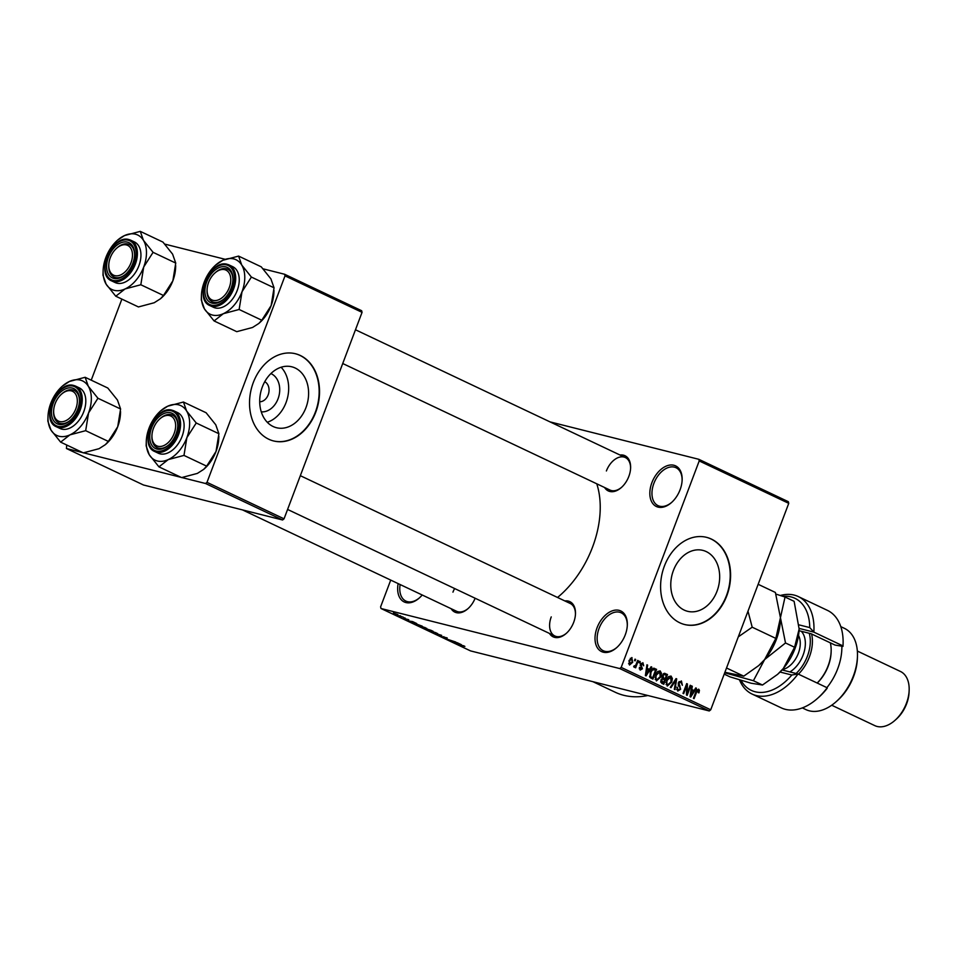 <?xml version="1.0" encoding="UTF-8"?>
<svg xmlns="http://www.w3.org/2000/svg" width="957" height="957" viewBox="0 0 957 957"><rect width="100%" height="100%" fill="white"/><g stroke="black" fill="none" stroke-linecap="round" stroke-linejoin="round"><path stroke-width="1.44" d="M680.092 489.733A22.478 14.379 115.3 0 1 671.467 502.581A22.478 14.379 115.3 0 1 653.655 504.554A22.478 14.379 115.3 0 1 651.896 482.639A22.478 14.379 115.3 0 1 670.462 465.006A22.478 14.379 115.3 0 1 682.138 480.031A22.478 14.379 115.3 0 1 680.092 489.733M682.114 480.498A20.982 13.41 -64.7 0 0 676.013 467.722A20.982 13.41 -64.7 0 0 653.882 483.369A20.982 13.41 -64.7 0 0 658.057 505.643A20.982 13.41 -64.7 0 0 671.802 502.269M422.204 594.991A22.478 14.379 115.3 0 1 419.274 598.017A22.478 14.379 115.3 0 1 402.933 601.223A22.478 14.379 115.3 0 1 398.148 583.603M400.134 584.548A20.982 13.41 -64.7 0 0 405.876 601.08A20.982 13.41 -64.7 0 0 419.621 597.706M625.268 634.826A22.478 14.379 115.3 0 1 616.643 647.662A22.478 14.379 115.3 0 1 598.831 649.636A22.478 14.379 115.3 0 1 597.072 627.732A22.478 14.379 115.3 0 1 615.638 610.087A22.478 14.379 115.3 0 1 627.313 625.112A22.478 14.379 115.3 0 1 625.268 634.826M627.29 625.579A20.982 13.41 -64.7 0 0 621.189 612.803A20.982 13.41 -64.7 0 0 599.058 628.462A20.982 13.41 -64.7 0 0 603.233 650.724A20.982 13.41 -64.7 0 0 616.978 647.351M270.903 373.565A19.894 15.18 -75.9 0 1 278.056 398.794A19.894 15.18 -75.9 0 1 261.273 411.857M259.694 401.761A10.491 8.003 104.1 0 0 268.175 394.858A10.491 8.003 104.1 0 0 264.742 381.723M262.338 386.927A31.402 23.949 104.1 0 0 276.489 427.719A31.402 23.949 104.1 0 0 305.977 407.586A31.402 23.949 104.1 0 0 291.813 366.806A31.402 23.949 104.1 0 0 262.338 386.927M267.266 422.264A31.402 23.949 104.1 0 0 286.047 402.574A31.402 23.949 104.1 0 0 281.107 367.237M253.294 382.561A44.955 34.285 104.1 0 0 273.558 440.95A44.955 34.285 104.1 0 0 315.762 412.144A44.955 34.285 104.1 0 0 295.498 353.755A44.955 34.285 104.1 0 0 253.294 382.561M273.379 440.902A44.955 34.285 104.1 0 0 315.391 412.048A44.955 34.285 104.1 0 0 295.306 353.719M717.044 591.163A31.402 23.949 -75.9 0 1 687.557 611.296A31.402 23.949 -75.9 0 1 673.405 570.504A31.402 23.949 -75.9 0 1 702.881 550.383A31.402 23.949 -75.9 0 1 717.044 591.163M664.361 566.137A44.955 34.285 104.1 0 0 684.626 624.526A44.955 34.285 104.1 0 0 726.83 595.721A44.955 34.285 104.1 0 0 706.565 537.344A44.955 34.285 104.1 0 0 664.361 566.137M684.446 624.478A44.955 34.285 104.1 0 0 726.459 595.625A44.955 34.285 104.1 0 0 706.374 537.296M475.139 598.245A19.475 12.453 115.3 0 1 467.913 608.712A19.475 12.453 115.3 0 1 451.154 608.7M242.456 509.89L456.525 611.248A17.98 11.496 -64.7 0 0 468.26 608.401M619.992 455.018A19.475 12.453 115.3 0 1 630.615 467.973A19.475 12.453 115.3 0 1 628.845 476.383A19.475 12.453 115.3 0 1 621.368 487.52A19.475 12.453 115.3 0 1 604.597 487.508M342.726 363.516L609.968 490.056A17.98 11.496 -64.7 0 0 621.703 487.209M564.845 600.936A19.475 12.453 115.3 0 1 575.48 613.904A19.475 12.453 115.3 0 1 573.698 622.301A19.475 12.453 115.3 0 1 566.221 633.438A19.475 12.453 115.3 0 1 549.462 633.438M551.244 616.894A17.98 11.496 -64.7 0 0 554.833 635.974A17.98 11.496 -64.7 0 0 566.568 633.127M596.761 483.799A83.905 53.664 115.3 0 1 592.527 547.153A83.905 53.664 115.3 0 1 557.536 597.467M698.801 459.3L788.329 501.695L788.747 503.334L699.208 460.939L698.801 459.3L550 421.881M397.933 614.621L393.554 613.114L397.358 614.729M403.28 617.181L397.251 615.351L403.28 617.181M408.567 619.658L403.639 618.425L408.759 619.753M412.945 622.887L422.216 626.141L412.599 622.911M431.045 630.328L433.102 631.297L426.523 629.646L424.298 628.223L431.045 630.328M426.451 628.749L427.097 628.881M441.679 635.364L437.708 634.946L441.273 635.34L433.019 632.721L441.679 635.364M455.807 642.051L445.735 638.738L455.807 642.051M464.899 646.394L456.142 643.666L464.312 646.059M462.937 645.879L463.559 645.724M619.729 668.56L381.006 608.508L470.545 650.904L709.257 710.955L619.729 668.56L621.189 667.4L710.728 709.795L709.257 710.955M461.37 644.683L452.769 642.075L457.231 642.721L461.37 644.683M447.075 637.9L440.447 636.261L447.206 637.96M443.821 636.644L444.263 637.266M437.6 633.51L429.932 631.273C428.545 630.519 428.82 630.4 430.758 630.914L436.607 633.235M430.016 631.058L429.932 631.273C428.545 630.519 428.82 630.4 430.758 630.914M426.714 628.354L419.046 626.117C417.659 625.376 417.934 625.256 419.872 625.77L425.721 628.079M419.214 625.603L419.046 626.117C417.659 625.376 417.934 625.256 419.872 625.77M416.69 623.533L408.101 620.914L412.563 621.572L416.69 623.533M405.182 618.078L404.237 617.839L405.182 618.078M400.636 615.925L399.691 615.686L400.636 615.925M394.392 612.97L393.447 612.731L394.392 612.97M390.719 580.086L380.599 606.882L381.006 608.508M635.017 659.146L635.687 659.469L635.161 660.856L634.491 660.545L635.017 659.146M639.563 661.299L640.221 661.61L639.695 663.01L639.037 662.699L639.563 661.299M651.083 666.754L651.777 667.077L646.071 675.893L645.377 675.558L646.944 664.792L647.638 665.127L647.111 668.309L649.408 669.398L651.083 666.754M661.478 673.333L660.856 676.994L656.358 680.917L655.701 674.685L657.686 671.491L660.151 670.893L661.478 673.333L660.569 673.106M672.352 678.489L671.742 682.138L667.244 686.073L666.586 679.841L668.572 676.647L671.036 676.049L672.352 678.489L671.455 678.262M680.941 682.09L678.968 683.119L680.654 689.267L677.759 691.05L676.874 687.186L678.166 689.901L680.008 688.92L680.176 687.82L678.417 685.631L678.298 682.831L681.432 680.977L682.377 685.308L680.941 682.09L679.027 681.575M678.166 689.901L676.611 689.542L678.166 689.901M695.751 687.904L696.445 688.239L690.739 697.043L690.045 696.72L691.624 685.942L692.318 686.277L691.779 689.459L694.076 690.547L695.751 687.904M699.208 460.939L621.189 667.4M788.747 503.334L710.728 709.795M699.435 690.308L698.945 692.856L698.227 692.665L698.191 690.26L697.198 690.655L694.076 698.622L693.418 698.311L695.918 691.684L698.658 689.136L699.435 690.308L696.947 689.686M698.191 690.26L696.457 690.464M690.2 685.272L690.858 685.595L687.174 695.356L686.468 695.021L686.624 685.87L683.669 693.693L683.011 693.382L686.695 683.621L687.413 683.956L687.246 693.095L690.2 685.272M676.061 678.585L676.707 678.884L674.984 689.59L674.302 689.255L676.001 679.901L670.989 687.688L670.295 687.365L676.061 678.585M664.433 673.297L667.484 674.518L663.799 684.291L661.742 683.31L660.844 679.996L662.328 678.286L662.328 675.463L664.9 673.357M653.691 668.201L656.598 669.362L652.913 679.135L650.078 677.58L650.282 672.197C651.167 669.338 652.614 668.082 654.66 668.453L654.157 668.261M642.494 663.727L641.106 665.139L642.422 668.787L640.161 670.103L639.396 667.352L640.52 669.087L641.704 668.62L640.448 664.278L642.913 662.734L643.666 665.785L642.494 663.727L640.963 663.321L642.087 663.632M640.783 669.17L639.228 668.787L641.704 668.62M637.673 660.402L638.331 660.713L635.651 667.819L634.993 667.508L635.412 666.371L634.156 667.256L633.666 666.586L635.604 665.474L637.673 660.402M634.108 665.869L635.604 665.474M631.74 657.567L632.733 662.256L629.503 665.055L629.012 660.581L632.003 657.603M285.019 275.879L284.6 274.252L361.65 310.726L362.057 312.353L285.019 275.879L206.999 482.352L284.038 518.826L282.578 519.986L205.54 483.5L181.878 477.555M181.136 477.364L83.57 452.828M82.828 452.637L66.44 448.51L143.478 484.996L282.578 519.986M121.874 299.098L91.238 380.168M66.727 445.017L66.44 448.51M284.6 274.252L263.091 268.833M225.206 259.311L164.783 244.107M362.057 312.353L284.038 518.826M205.54 483.5L206.999 482.352M647.877 695.512A110.88 70.902 115.3 0 1 615.303 692.282L592.921 681.683M630.591 468.44A17.98 11.496 -64.7 0 0 625.364 457.554A17.98 11.496 -64.7 0 0 606.391 470.964M575.456 614.358A17.98 11.496 -64.7 0 0 570.216 603.472L300.342 475.689M454.623 588.531A17.98 11.496 -64.7 0 0 452.948 592.156M696.78 689.901L697.952 690.2M695.667 688.035L696.445 688.239M691.062 689.794L694.076 690.547M691.6 686.097L692.318 686.277M691.133 689.303L691.779 689.459M691.732 694.136L693.418 691.588L691.576 690.715L690.727 695.835L691.732 694.136M690.942 690.547L691.576 690.715M690.153 685.415L690.858 685.595M685.918 685.691L686.624 685.87M686.648 683.765L687.413 683.956M686.504 692.904L687.246 693.095M678.25 682.939L678.968 683.119M679.937 689.088L680.654 689.267M676.862 687.198L677.58 687.377M675.989 678.704L676.707 678.884M675.319 679.721L676.001 679.901M671.024 681.958L671.742 682.138M666.06 684.518L667.938 685.021L666.072 684.554M665.94 682.341L667.675 684.925L671.084 681.815L670.606 677.197L668.56 676.659M666.527 680.008L667.244 680.188L666.682 682.52M670.606 677.197L667.244 680.188M663.679 673.549L667.484 674.518M663.727 673.572L663.476 674.242M663.56 682.831L664.66 679.913L662.687 679.087L661.562 680.152L663.56 682.831L660.665 682.102M660.856 679.972L661.562 680.152M665.091 678.776L666.395 675.343L664.254 674.482L662.998 675.762L663.787 678.154L665.091 678.776L662.184 678.046M662.077 677.723L663.787 678.154M662.292 675.582L662.998 675.762M663.034 674.171L664.983 674.685M660.151 676.814L660.856 676.994M655.174 679.362L657.064 679.865L655.186 679.398M655.055 677.185L656.789 679.769L660.21 676.659L659.72 672.041L657.686 671.503M655.641 674.852L656.358 675.032L655.808 677.377M659.72 672.041L656.358 675.032M652.566 669.134L652.841 668.429L656.598 669.362M649.719 676.934L652.674 677.676L655.509 670.199L652.112 669.015M649.636 676.647L652.674 677.676M649.564 676.216L651.502 677.125M650.234 672.34L650.939 672.52L650.64 676.479M651.31 670.067L652.112 670.259L650.939 672.52M654.313 669.625L652.112 670.259M650.999 666.885L651.777 667.077M646.394 668.644L649.408 669.398M646.92 664.948L647.638 665.127M646.453 668.153L647.111 668.309M647.052 672.986L648.75 670.438L646.908 669.565L646.059 674.685L647.052 672.986M646.274 669.398L646.908 669.565M640.472 664.23L641.178 664.409M640.257 664.924L641.106 665.139M641.716 668.608L642.422 668.787M639.396 667.364L640.113 667.543M639.515 661.431L640.221 661.61M637.625 660.533L638.331 660.713M634.013 666.024L635.412 666.371M634.969 659.289L635.687 659.469M632.015 662.077L632.733 662.256M628.988 660.641L629.706 660.82L630.041 664.098L628.57 663.727L629.897 664.05L632.075 661.945L631.871 658.703L630.292 658.296L631.596 658.643M631.871 658.703L629.706 660.82M455.305 642.841L457.829 643.618L455.305 642.841M430.698 631.464L435.925 632.78L430.267 630.795M435.973 632.661L435.303 633.044M426.631 629.527L428.592 630.017L426.631 629.527M429.358 630.208L431.667 630.795L429.358 630.208M419.812 626.309L425.04 627.636L419.381 625.651M425.087 627.505L424.418 627.9M415.745 624.371L420.781 625.639L415.099 623.509L413.759 623.402L415.745 624.371M410.625 621.691L413.161 622.469L410.625 621.691M393.674 613.557L397.227 614.442L394.308 613.317M397.275 614.334L396.629 614.561M215.756 264.993A30.157 19.284 -64.7 0 1 222.825 260.292A30.157 19.284 115.3 0 1 233.699 258.904A30.157 19.284 115.3 0 1 241.738 265.053L238.592 256.093L222.825 260.292L215.756 264.993A30.157 19.284 -64.7 0 0 204.176 282.231A30.157 19.284 115.3 0 0 201.437 295.246L201.293 299.972L204.451 308.92L214.081 320.942L223.364 313.681L239.13 309.482L242.013 291.741L251.38 277.063L241.738 265.053A30.157 19.284 115.3 0 1 242.013 291.741A30.157 19.284 115.3 0 1 223.364 313.681A30.157 19.284 115.3 0 1 204.451 308.92A30.157 19.284 115.3 0 1 201.437 295.246M225.78 266.871A19.475 12.453 115.3 0 1 232.922 279.671A19.475 12.453 115.3 0 1 223.675 299.218A19.475 12.453 115.3 0 1 212.071 303.154A19.475 12.453 115.3 0 1 206.712 281.944A19.475 12.453 115.3 0 1 225.78 266.871M213.65 302.245A17.98 11.496 -64.7 0 0 224.01 298.907A17.98 11.496 115.3 0 1 212.275 301.754A17.98 11.496 -64.7 0 0 213.65 302.245M214.918 272.996A16.484 10.539 -64.7 0 0 210.373 278.654A16.484 10.539 -64.7 0 0 207.095 289.528A16.484 10.539 -64.7 0 0 214.236 300.546A16.484 10.539 -64.7 0 0 227.491 291.371A16.484 10.539 -64.7 0 0 228.867 272.637A16.484 10.539 -64.7 0 0 214.918 272.996L215.6 272.398A17.98 11.496 115.3 0 1 227.67 269.252A17.98 11.496 115.3 0 1 232.898 280.138A17.98 11.496 -64.7 0 0 227.67 269.252A17.98 11.496 -64.7 0 0 226.295 268.761A17.98 11.496 -64.7 0 0 215.253 272.709M209.942 305.618L213.471 307.293A22.478 14.379 -64.7 0 0 215.181 307.915A22.478 14.379 -64.7 0 0 236.666 291.837A22.478 14.379 -64.7 0 0 232.707 266.668L229.178 264.993A22.478 14.379 115.3 0 1 233.125 290.162A22.478 14.379 115.3 0 1 211.653 306.228A22.478 14.379 115.3 0 1 209.942 305.618C193.254 299.134 210.408 258.749 227.359 264.347L229.178 264.993A22.478 14.379 115.3 0 0 227.467 264.383M251.38 277.063L274.049 287.794L270.891 278.846L261.249 266.836L238.592 256.093M274.049 287.794L271.154 305.546L261.787 320.224L239.13 309.482M261.787 320.224L258.797 323.478L252.516 327.485L236.75 331.672L214.081 320.942M273.989 290.39L273.905 292.531A30.157 19.284 115.3 0 1 271.154 305.546A30.157 19.284 115.3 0 1 259.586 322.772L258.797 323.478M207.083 289.971A17.98 11.496 -64.7 0 0 212.275 301.754A17.98 11.496 115.3 0 1 207.059 290.426L207.095 289.528M132.09 258.952A16.484 10.539 -64.7 0 0 128.633 245.937A16.484 10.539 -64.7 0 0 116.61 248.258A16.484 10.539 -64.7 0 0 109.158 261.608A16.484 10.539 -64.7 0 0 108.787 264.802A16.484 10.539 -64.7 0 0 118.812 275.568A16.484 10.539 -64.7 0 0 132.09 258.952M116.61 248.258L117.292 247.66A17.98 11.496 115.3 0 1 129.362 244.525A17.98 11.496 115.3 0 1 134.59 255.411A17.98 11.496 -64.7 0 0 129.362 244.525A17.98 11.496 -64.7 0 0 127.987 244.035A17.98 11.496 -64.7 0 0 116.945 247.971M108.775 265.233A17.98 11.496 -64.7 0 0 113.967 277.028A17.98 11.496 -64.7 0 0 115.342 277.518A17.98 11.496 -64.7 0 0 125.702 274.18A17.98 11.496 115.3 0 1 113.967 277.028A17.98 11.496 115.3 0 1 108.751 265.699L108.787 264.802M152.33 432.265A16.484 10.539 -64.7 0 0 151.948 435.447A16.484 10.539 -64.7 0 0 161.984 446.213A16.484 10.539 -64.7 0 0 175.251 429.609A16.484 10.539 -64.7 0 0 171.793 416.594A16.484 10.539 -64.7 0 0 159.783 418.915A16.484 10.539 -64.7 0 0 152.33 432.265M151.936 435.89A17.98 11.496 -64.7 0 0 157.139 447.673A17.98 11.496 -64.7 0 0 158.503 448.163A17.98 11.496 -64.7 0 0 168.875 444.826A17.98 11.496 115.3 0 1 157.139 447.673A17.98 11.496 115.3 0 1 151.912 436.356L151.948 435.447M159.783 418.915L160.453 418.317A17.98 11.496 115.3 0 1 172.523 415.171A17.98 11.496 115.3 0 1 177.763 426.056A17.98 11.496 -64.7 0 0 172.523 415.171A17.98 11.496 -64.7 0 0 171.159 414.692A17.98 11.496 -64.7 0 0 160.118 418.628M56.93 399.847A16.484 10.539 -64.7 0 0 53.652 410.72A16.484 10.539 -64.7 0 0 60.793 421.738A16.484 10.539 -64.7 0 0 74.036 412.563A16.484 10.539 -64.7 0 0 75.424 393.829A16.484 10.539 -64.7 0 0 61.475 394.188A16.484 10.539 -64.7 0 0 56.93 399.847M53.64 411.163A17.98 11.496 -64.7 0 0 58.832 422.946A17.98 11.496 -64.7 0 0 60.195 423.437A17.98 11.496 -64.7 0 0 70.567 420.099A17.98 11.496 115.3 0 1 58.832 422.946A17.98 11.496 115.3 0 1 53.616 411.618L53.652 410.72M61.475 394.188L62.145 393.59A17.98 11.496 115.3 0 1 74.215 390.444A17.98 11.496 115.3 0 1 79.455 401.33A17.98 11.496 -64.7 0 0 74.215 390.444A17.98 11.496 -64.7 0 0 72.852 389.954A17.98 11.496 -64.7 0 0 61.81 393.901M140.284 231.367L162.953 242.097L172.583 254.119L175.741 263.067L153.072 252.337L143.43 240.315L140.284 231.367L124.518 235.566L117.448 240.267A30.157 19.284 115.3 0 1 124.518 235.566A30.157 19.284 115.3 0 1 143.43 240.315A30.157 19.284 115.3 0 1 143.706 267.015L153.072 252.337M125.056 288.954A30.157 19.284 115.3 0 1 114.182 290.33A30.157 19.284 115.3 0 1 106.143 284.193L115.773 296.215L125.056 288.954L140.823 284.755L143.706 267.015A30.157 19.284 -64.7 0 1 125.056 288.954M113.775 278.415A19.475 12.453 115.3 0 1 108.404 257.206A19.475 12.453 115.3 0 1 127.472 242.145A19.475 12.453 115.3 0 1 134.614 254.945A19.475 12.453 115.3 0 1 125.367 274.492A19.475 12.453 115.3 0 1 113.775 278.415M116.886 283.176A22.478 14.379 -64.7 0 0 138.358 267.111A22.478 14.379 -64.7 0 0 134.411 241.942L130.87 240.267A22.478 14.379 115.3 0 1 134.817 265.436A22.478 14.379 115.3 0 1 113.345 281.502A22.478 14.379 115.3 0 1 111.634 280.891L115.175 282.566A22.478 14.379 -64.7 0 0 116.886 283.176M175.741 263.067L172.858 280.82L163.491 295.486L160.489 298.751L154.209 302.747L138.442 306.946L115.773 296.215M163.491 295.486L140.823 284.755M103.129 270.52L102.985 275.245L106.143 284.193A30.157 19.284 115.3 0 1 103.129 270.52A30.157 19.284 115.3 0 1 105.868 257.493A30.157 19.284 115.3 0 1 117.448 240.267M175.681 265.663L175.598 267.793A30.157 19.284 115.3 0 1 172.858 280.82A30.157 19.284 115.3 0 1 161.278 298.046L160.489 298.751M160.62 410.912A30.157 19.284 -64.7 0 1 167.69 406.211A30.157 19.284 115.3 0 1 178.564 404.823A30.157 19.284 115.3 0 1 186.603 410.972L183.445 402.024L167.69 406.211L160.62 410.912A30.157 19.284 -64.7 0 0 149.041 428.15A30.157 19.284 115.3 0 0 146.289 441.165L146.158 445.89L149.304 454.838L158.946 466.86L168.229 459.599L183.983 455.412L186.866 437.66L196.233 422.994L186.603 410.972A30.157 19.284 115.3 0 1 186.866 437.66A30.157 19.284 115.3 0 1 168.229 459.599A30.157 19.284 115.3 0 1 149.304 454.838A30.157 19.284 115.3 0 1 146.289 441.165M170.645 412.802A19.475 12.453 115.3 0 1 177.787 425.602A19.475 12.453 115.3 0 1 168.528 445.137A19.475 12.453 115.3 0 1 156.936 449.072A19.475 12.453 115.3 0 1 151.577 427.863A19.475 12.453 115.3 0 1 170.645 412.802M154.795 451.548L158.336 453.223A22.478 14.379 -64.7 0 0 160.046 453.833A22.478 14.379 -64.7 0 0 181.531 437.768A22.478 14.379 -64.7 0 0 177.571 412.587L174.03 410.912A22.478 14.379 115.3 0 1 177.99 436.093A22.478 14.379 115.3 0 1 156.505 452.159A22.478 14.379 115.3 0 1 154.795 451.548C138.107 445.053 155.273 404.667 172.224 410.266L174.03 410.912A22.478 14.379 115.3 0 0 172.32 410.302M196.233 422.994L218.902 433.724L215.756 424.776L206.114 412.754L183.445 402.024M218.902 433.724L216.019 451.465L206.652 466.143L183.983 455.412M206.652 466.143L203.65 469.397L197.369 473.404L181.615 477.591L158.946 466.86M218.854 436.32L218.77 438.45A30.157 19.284 115.3 0 1 216.019 451.465A30.157 19.284 115.3 0 1 204.439 468.703L203.65 469.397M85.137 377.285L107.806 388.028L117.448 400.038L120.594 408.986L97.937 398.256L88.295 386.233L85.137 377.285L69.383 381.484L62.313 386.185A30.157 19.284 115.3 0 1 69.383 381.484A30.157 19.284 115.3 0 1 88.295 386.233A30.157 19.284 115.3 0 1 88.57 412.934L97.937 398.256M69.921 434.873A30.157 19.284 115.3 0 1 59.035 436.248A30.157 19.284 115.3 0 1 51.008 430.112L60.638 442.134L69.921 434.873L85.675 430.674L88.57 412.934A30.157 19.284 -64.7 0 1 69.921 434.873M58.628 424.334A19.475 12.453 115.3 0 1 53.269 403.124A19.475 12.453 115.3 0 1 72.337 388.063A19.475 12.453 115.3 0 1 79.479 400.863A19.475 12.453 115.3 0 1 70.22 420.41A19.475 12.453 115.3 0 1 58.628 424.334M61.738 429.107A22.478 14.379 -64.7 0 0 83.223 413.029A22.478 14.379 -64.7 0 0 79.264 387.86L75.723 386.185A22.478 14.379 115.3 0 1 79.682 411.354A22.478 14.379 115.3 0 1 58.198 427.42A22.478 14.379 115.3 0 1 56.487 426.81L60.028 428.485A22.478 14.379 -64.7 0 0 61.738 429.107M120.594 408.986L117.711 426.738L108.344 441.416L105.342 444.67L99.073 448.677L83.307 452.864L60.638 442.134M108.344 441.416L85.675 430.674M47.994 416.439L47.85 421.164L51.008 430.112A30.157 19.284 115.3 0 1 47.994 416.439A30.157 19.284 115.3 0 1 50.733 403.411A30.157 19.284 115.3 0 1 62.313 386.185M120.546 411.582L120.462 413.711A30.157 19.284 115.3 0 1 117.711 426.738A30.157 19.284 115.3 0 1 106.143 443.964L105.342 444.67M741.029 680.379A50.948 32.574 -64.7 0 0 791.822 675.008L780.039 672.041M752.106 694.064L781.259 707.869A53.939 34.5 -64.7 0 0 817.457 698.454A53.939 34.5 -64.7 0 0 827.183 687.772L798.042 673.979A53.939 34.5 115.3 0 1 752.106 694.064A53.939 34.5 115.3 0 1 739.51 679.913M782.036 669.948L798.042 673.979L791.822 675.008M857.448 656.658L857.376 658.464A41.952 26.832 115.3 0 1 853.56 676.575A41.952 26.832 115.3 0 1 837.447 700.548L836.095 701.756A44.955 28.746 -64.7 0 0 853.357 676.061A44.955 28.746 -64.7 0 0 857.448 656.658A44.955 28.746 -64.7 0 0 844.397 628.342L840.808 626.644M909.15 690.344L909.078 692.15A26.975 17.25 115.3 0 1 906.626 703.79A26.975 17.25 115.3 0 1 896.266 719.197L894.915 720.406A29.966 19.164 -64.7 0 0 906.423 703.275A29.966 19.164 -64.7 0 0 909.15 690.344A29.966 19.164 -64.7 0 0 900.453 671.467L857.352 651.059M842.997 646.382L842.997 645.927A53.939 34.5 -64.7 0 0 843.081 644.336L843.009 646.142A50.948 32.574 115.3 0 1 842.997 646.382L835.054 645.078L811.117 633.749L799.059 630.711M826.896 687.64A44.955 28.746 -64.7 0 0 837.734 668.668A44.955 28.746 -64.7 0 0 841.873 646.788M842.997 645.927L813.857 632.122L799.167 628.426M843.081 644.336A53.939 34.5 -64.7 0 0 827.422 610.363L798.27 596.558A53.939 34.5 115.3 0 1 813.857 632.122L809.742 627.577A50.948 32.574 -64.7 0 0 782.958 596.343M780.35 595.493A53.939 34.5 115.3 0 1 798.27 596.558M827.183 687.772L827.195 688.239A50.948 32.574 115.3 0 1 818.821 697.246L817.457 698.454M799.143 624.909L809.742 627.577M802.337 707.905L805.926 709.604A44.955 28.746 -64.7 0 0 836.095 701.756M831.705 705.225L874.806 725.633A29.966 19.164 -64.7 0 0 894.915 720.406M796.092 673.489A31.461 20.121 -64.7 0 0 810.304 640.879A31.461 20.121 -64.7 0 0 809.263 633.283M811.608 633.977A32.969 21.078 115.3 0 1 812.421 640.879A32.969 21.078 115.3 0 1 798.437 674.159M817.17 683.035A32.969 21.078 -64.7 0 0 831.143 651.561A32.969 21.078 -64.7 0 0 831.166 649.755A32.969 21.078 -64.7 0 0 830.353 642.853M799.143 629.048A44.955 28.746 115.3 0 1 783.364 668.441L794.585 647.267L799.143 629A44.955 28.746 115.3 0 1 799.143 629.048L794.119 601.319L785.039 597.024L775.84 638.403L764.631 659.564L785.506 642.972L775.385 592.455L758.147 584.296M775.84 638.403L752.19 627.194L747.991 611.188M780.41 620.184L780.41 620.124A44.955 28.746 115.3 0 1 780.41 620.184A44.955 28.746 115.3 0 1 764.631 659.564L758.686 665.605L743.756 676.156L726.519 667.998M738.29 636.86L752.19 627.194M743.756 676.156L724.892 672.293M724.7 672.795L753.41 680.726L764.631 659.564A44.955 28.746 115.3 0 1 759.057 665.271A44.955 28.746 115.3 0 1 758.793 665.51M785.039 597.024L775.924 594.094M777.802 674.147L783.364 668.441A44.955 28.746 115.3 0 1 777.802 674.147A44.955 28.746 115.3 0 1 777.539 674.374M777.419 674.482L762.49 685.021L751.042 683.214L729.94 676.838L724.21 674.123M762.49 685.021L753.41 680.726M794.585 647.267L785.506 642.972M831.143 651.561L831.107 652.471A31.461 20.121 115.3 0 1 817.218 683.059M695.906 691.744L696.612 691.923M690.511 693.502L691.11 693.658M678.25 685.332L679.913 685.75M674.398 681.121L675.128 681.3M660.617 681.827L662.411 682.281M645.843 672.352L646.442 672.508M640.197 665.486L641.609 665.833M226.522 264.922A21.58 13.793 -64.7 0 0 205.396 281.609A21.58 13.793 -64.7 0 0 211.341 305.104A21.58 13.793 -64.7 0 0 232.467 288.416A21.58 13.793 -64.7 0 0 226.522 264.922M129.159 239.657A22.478 14.379 115.3 0 1 130.87 240.267L129.063 239.621C112.101 234.022 94.946 274.408 111.634 280.891M113.034 280.377A21.58 13.793 -64.7 0 0 134.159 263.689A21.58 13.793 -64.7 0 0 128.214 240.195A21.58 13.793 -64.7 0 0 107.088 256.883A21.58 13.793 -64.7 0 0 113.034 280.377M171.387 410.84A21.58 13.793 -64.7 0 0 150.261 427.528A21.58 13.793 -64.7 0 0 156.194 451.022A21.58 13.793 -64.7 0 0 177.32 434.334A21.58 13.793 -64.7 0 0 171.387 410.84M74.012 385.575A22.478 14.379 115.3 0 1 75.723 386.185L73.916 385.539C56.965 379.941 39.799 420.326 56.487 426.81M57.898 426.296A21.58 13.793 -64.7 0 0 79.024 409.608A21.58 13.793 -64.7 0 0 73.079 386.114A21.58 13.793 -64.7 0 0 51.953 402.801A21.58 13.793 -64.7 0 0 57.898 426.296M782.336 669.625A20.982 13.41 -64.7 0 0 800.267 643.14A20.982 13.41 -64.7 0 0 798.521 635.436M801.296 631.273A24.571 15.719 115.3 0 1 805.351 643.14A24.571 15.719 115.3 0 1 789.896 671.922M698.06 690.212L696.792 689.889M664.529 674.518L663.057 674.135M634.754 666.036L634.096 665.881M625.364 457.554L355.478 329.77M287.59 509.447L554.833 635.974"/></g></svg>
